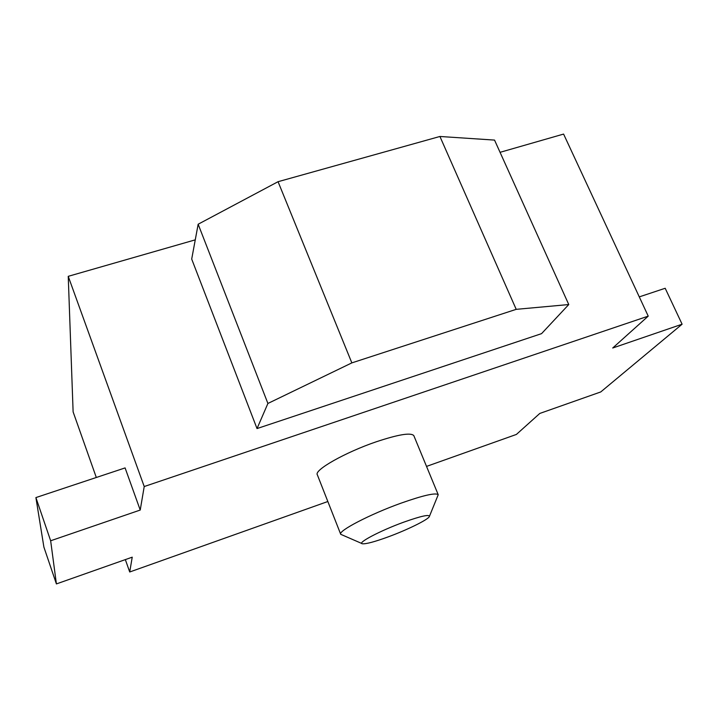 <?xml version="1.0" encoding="UTF-8"?>
<svg xmlns="http://www.w3.org/2000/svg" width="718" height="718" viewBox="0 0 718 718"><rect width="100%" height="100%" fill="white"/><g stroke="black" fill="none" stroke-linecap="round" stroke-linejoin="round"><path stroke-width="1.08" d="M387.98 536.956C406.855 530.055 427.668 519.895 429.301 516.664C429.858 514.088 421.322 515.928 403.713 522.174C380.136 530.701 356.397 543.275 362.491 543.786C366.144 544.082 374.643 541.812 387.98 536.956M361.863 543.517L340.727 534.309C337.631 531.158 370.057 514.232 401.129 503.13C423.297 495.321 435.664 492.521 438.222 494.72L429.454 516.287M438.222 494.72L413.81 435.611C410.849 432.398 398.328 434.462 376.232 441.794C345.313 452.286 313.712 470.245 317.338 474.786L340.727 534.309M516.206 309.341L439.919 136.474L278.063 181.699L351.847 362.886L516.206 309.341L568.764 304.549L494.54 140.091L439.919 136.474M639.28 296.884L665.191 288.268L682.1 324.213L600.751 391.947L539.792 413.442L516.404 434.435L426.528 466.404M500.06 152.324L563.594 134.078L648.228 316.135L612.714 348.006L682.1 324.213M327.839 501.514L129.716 571.986L132.229 557.177L56.408 583.922L50.655 540.771L140.225 510.049L144.219 486.535L648.228 316.135M144.219 486.535L68.237 276.331L73.119 411.89L96.311 477.488M125.345 559.609L129.716 571.986M50.655 540.771L35.9 497.583L125.094 467.912L140.225 510.049M278.063 181.699L198.159 224.222L191.697 259.072L257.026 428.574L541.56 333.646L568.764 304.549M68.237 276.331L195.26 239.848M35.9 497.583L43.897 547.107L56.408 583.922M257.026 428.574L267.904 403.462L351.847 362.886M198.159 224.222L267.904 403.462"/></g></svg>
